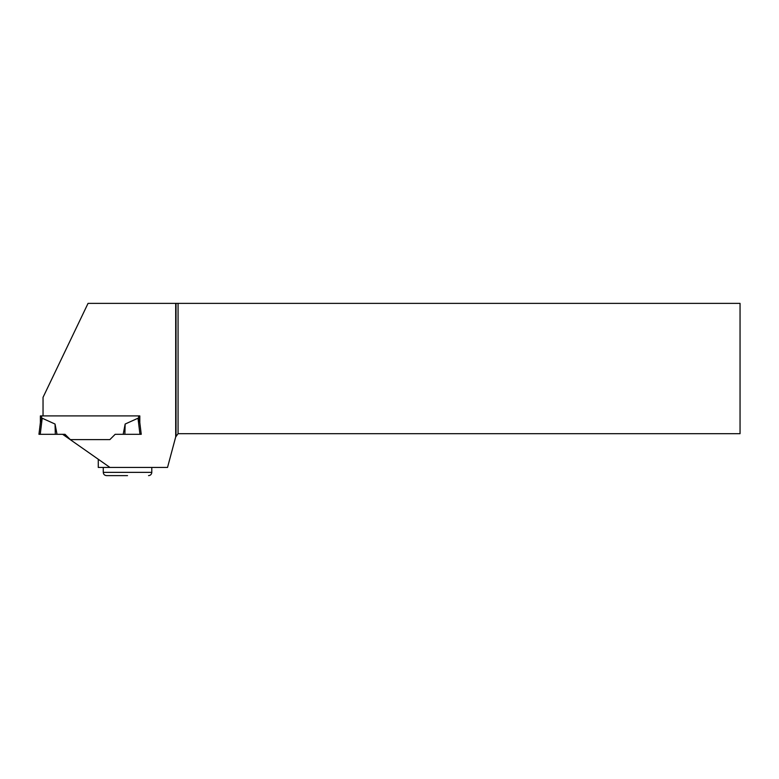 <?xml version="1.0" encoding="UTF-8"?>
<svg xmlns="http://www.w3.org/2000/svg" width="779" height="779" viewBox="0 0 779 779"><rect width="100%" height="100%" fill="white"/><g stroke="black" fill="none" stroke-linecap="round" stroke-linejoin="round"><path stroke-width="1.17" d="M175.694 303.372L175.694 436.961L178.07 433.689L740.05 433.689L740.05 303.372L88.046 303.372L43.04 397.339L43.04 415.908L139.811 415.908L138.584 415.908L138.584 419.034L137.99 418.226L125.156 424.039L124.874 434.302L123.179 434.302L125.156 424.039M43.04 415.908L40.381 415.908L40.381 422.637M41.608 415.908L41.608 419.034L42.202 418.226L40.45 422.111L38.95 434.302L57.013 434.302L55.036 424.039L42.202 418.226L40.235 434.302L65.017 434.302L70.314 439.599L109.878 439.599L70.314 439.599M139.811 415.908L139.811 422.637L137.99 418.226L139.957 434.302L115.175 434.302L109.878 439.599M139.811 422.637L141.242 434.302L139.957 434.302M55.036 424.039L55.319 434.302M98.281 459.259L98.281 467.449L109.975 467.449L62.641 434.302M109.975 467.449L167.524 467.449L175.694 436.961M178.07 303.372L178.07 433.689M176.015 303.372L176.015 435.734M127.532 475.628L106.548 475.628C104.552 475.433 103.461 474.343 103.266 472.356L151.798 472.356L151.798 467.449M103.266 472.356L103.266 467.449M151.798 472.356C151.603 474.343 150.513 475.433 148.526 475.628"/></g></svg>
